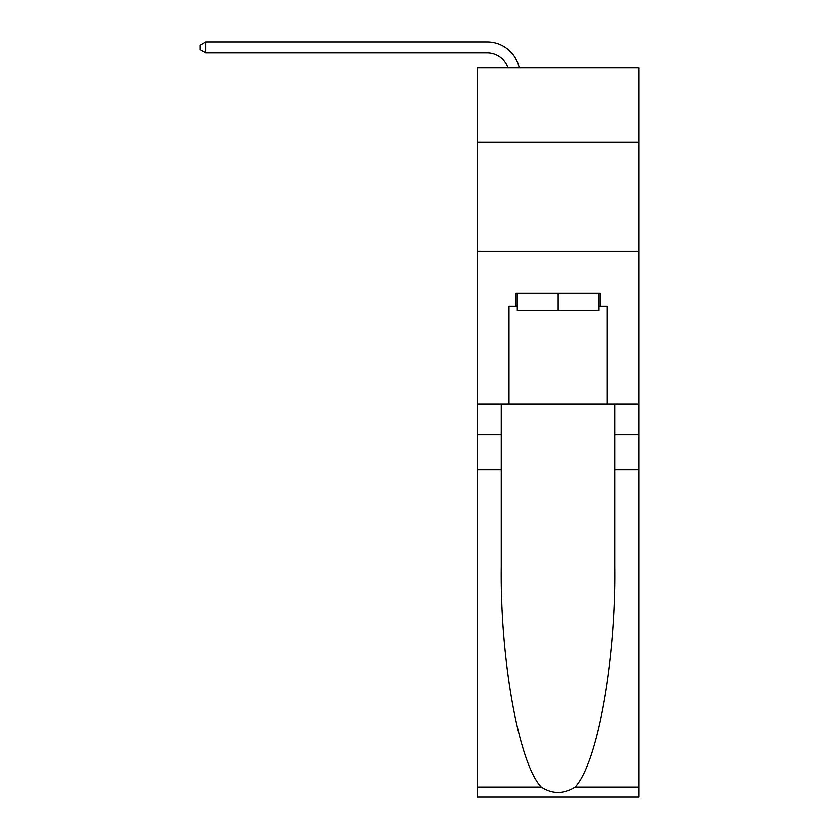 <?xml version="1.0" encoding="UTF-8"?>
<svg xmlns="http://www.w3.org/2000/svg" width="839" height="839" viewBox="0 0 839 839"><rect width="100%" height="100%" fill="white"/><g stroke="black" fill="none" stroke-linecap="round" stroke-linejoin="round"><path stroke-width="1.26" d="M638.888 142.148L638.888 67.928L477.349 67.928L477.349 142.148L638.888 142.148L638.888 404.115L607.237 404.115L607.237 306.308L600.252 306.308L600.252 293.21L515.985 293.21L515.985 306.308L517.296 306.308M477.349 469.599L501.25 469.599L501.25 566.954C500.096 659.999 518.974 763.951 541.228 787.087C552.481 794.271 563.745 794.271 575.009 787.087L638.888 787.087L638.888 797.05L477.349 797.05L477.349 142.148M487.176 41.95L205.786 41.95L487.176 41.95A32.742 32.742 171.9 0 1 519.215 67.928M598.941 293.21L598.941 310.682L517.296 310.682L517.296 293.21M558.124 293.21L558.124 310.682M575.009 787.087C597.274 763.951 616.151 659.999 614.987 566.954L614.987 404.115M614.987 469.599L638.888 469.599L638.888 404.115M501.25 404.115L501.25 469.599M638.888 787.087L638.888 469.599M477.349 404.115L509 404.115L509 306.308L515.985 306.308M477.349 251.301L638.888 251.301M509 404.115L607.237 404.115M598.941 306.308L600.252 306.308M507.931 67.928A21.835 21.835 -8.1 0 0 487.176 52.867L205.786 52.867L200.112 49.595L200.112 45.222L205.786 41.95L205.786 52.867M614.987 434.675L638.888 434.675M501.25 434.675L477.349 434.675M477.349 787.087L541.228 787.087"/></g></svg>
